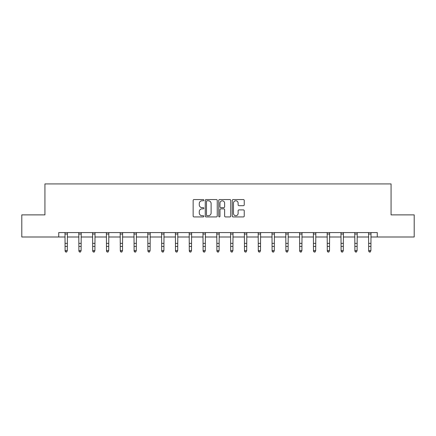 <?xml version="1.0" encoding="UTF-8"?>
<svg xmlns="http://www.w3.org/2000/svg" width="436" height="436" viewBox="0 0 436 436"><rect width="100%" height="100%" fill="white"/><g stroke="black" fill="none" stroke-linecap="round" stroke-linejoin="round"><path stroke-width="0.65" d="M203.846 200.173A0.61 0.61 0 0 0 203.241 199.563L194.015 199.563A0.867 0.867 0 0 0 193.148 200.429L193.148 216.06A0.867 0.867 0 0 0 194.015 216.926L203.241 216.926A0.61 0.61 0 0 0 203.846 216.321A0.61 0.61 0 0 0 203.241 215.711L202.048 215.711A2.78 2.78 0 0 1 199.268 212.937L199.268 211.634A2.78 2.78 0 0 1 202.048 208.855L203.241 208.855A0.61 0.61 0 0 0 203.846 208.245A0.61 0.61 0 0 0 203.241 207.64L202.048 207.64A2.78 2.78 0 0 1 199.268 204.86L199.268 203.558A2.78 2.78 0 0 1 202.048 200.778L203.241 200.778A0.61 0.61 0 0 0 203.846 200.173M243.375 205.683A0.867 0.867 0 0 0 244.242 204.816L244.242 200.429A0.867 0.867 0 0 0 243.375 199.563L233.129 199.563A0.867 0.867 0 0 0 232.263 200.429L232.263 216.06A0.867 0.867 0 0 0 233.129 216.926L243.375 216.926A0.867 0.867 0 0 0 244.242 216.06L244.242 210.762A0.867 0.867 0 0 0 243.375 209.896L238.988 209.896A0.867 0.867 0 0 0 238.121 210.762L238.121 213.389A2.322 2.322 0 0 1 235.8 215.711A2.322 2.322 0 0 1 233.478 213.389L233.478 203.1A2.322 2.322 0 0 1 235.8 200.778A2.322 2.322 0 0 1 238.121 203.1L238.121 204.816A0.867 0.867 0 0 0 238.988 205.683L243.375 205.683M58.729 236.993L21.8 236.993L21.8 214.883L44.93 214.883L44.93 183.921L391.07 183.921L391.07 214.883L414.2 214.883L414.2 236.993L377.271 236.993L377.271 232.573L58.729 232.573L58.729 236.993L65.1 236.993M217.242 200.429A0.867 0.867 0 0 0 216.37 199.563L206.124 199.563A0.867 0.867 0 0 0 205.258 200.429L205.258 216.06A0.867 0.867 0 0 0 206.124 216.926L216.37 216.926A0.867 0.867 0 0 0 217.242 216.06L217.242 200.429M219.63 199.563L229.876 199.563A0.867 0.867 0 0 1 230.742 200.429L230.742 216.06A0.867 0.867 0 0 1 229.876 216.926L225.488 216.926A0.867 0.867 0 0 1 224.622 216.06L224.622 209.721A0.867 0.867 0 0 0 223.75 208.855L220.845 208.855A0.867 0.867 0 0 0 219.973 209.721L219.973 216.321A0.61 0.61 0 0 1 219.368 216.926A0.61 0.61 0 0 1 218.758 216.321L218.758 200.429A0.867 0.867 0 0 1 219.63 199.563M67.313 236.993L78.9 236.993M81.112 236.993L92.699 236.993M94.912 236.993L106.498 236.993M108.711 236.993L120.298 236.993M122.511 236.993L134.097 236.993M136.31 236.993L147.897 236.993M150.109 236.993L161.696 236.993M163.909 236.993L175.495 236.993M177.708 236.993L189.295 236.993M191.508 236.993L203.094 236.993M205.307 236.993L216.894 236.993M219.106 236.993L230.693 236.993M232.906 236.993L244.492 236.993M246.705 236.993L258.292 236.993M260.505 236.993L272.091 236.993M274.304 236.993L285.891 236.993M288.103 236.993L299.69 236.993M301.903 236.993L313.489 236.993M315.702 236.993L327.289 236.993M329.502 236.993L341.088 236.993M343.301 236.993L354.888 236.993M357.1 236.993L368.687 236.993M370.9 236.993L377.271 236.993M207.084 200.778A0.61 0.61 0 0 0 206.473 201.388L206.473 215.106A0.61 0.61 0 0 0 207.084 215.711L208.343 215.711A2.78 2.78 0 0 0 211.117 212.937L211.117 203.558A2.78 2.78 0 0 0 208.343 200.778L207.084 200.778M224.622 203.143A2.322 2.322 0 0 0 222.3 200.822A2.322 2.322 0 0 0 219.973 203.143L219.973 206.768A0.867 0.867 0 0 0 220.845 207.64L223.75 207.64A0.867 0.867 0 0 0 224.622 206.768L224.622 203.143M66.648 251.883L67.313 250.613L67.422 232.573L64.997 232.59L65.1 250.613L67.313 250.613L66.648 252.079L65.765 251.883L66.648 252.079M65.765 252.079L65.1 251.109L65.1 250.613L65.765 251.883M78.785 232.573L78.9 250.613L81.112 250.613L80.447 252.079L79.565 251.883L80.447 252.079M80.447 251.883L81.112 250.613L81.221 232.573M79.565 252.079L78.9 251.109L78.9 250.613L79.565 251.883M94.247 251.883L94.912 250.613L95.021 232.573L92.596 232.59L92.699 250.613L94.912 250.613L94.247 252.079L93.364 251.883L94.247 252.079M93.364 252.079L92.699 251.109L92.699 250.613L93.364 251.883M108.046 251.883L108.711 250.613L108.82 232.573L106.395 232.59L106.498 250.613L108.711 250.613L108.046 252.079L107.163 251.883L108.046 252.079M107.163 252.079L106.498 251.109L106.498 250.613L107.163 251.883M120.183 232.573L120.298 250.613L122.511 250.613L121.846 252.079L120.963 251.883L121.846 252.079M121.846 251.883L122.511 250.613L122.62 232.573L120.194 232.59M120.963 252.079L120.298 251.109L120.298 250.613L120.963 251.883M135.645 251.883L136.31 250.613L136.419 232.573L133.994 232.59L134.097 250.613L136.31 250.613L135.645 252.079L134.762 251.883L135.645 252.079M134.762 252.079L134.097 251.109L134.097 250.613L134.762 251.883M147.782 232.573L147.897 250.613L150.109 250.613L149.444 252.079L148.562 251.883L149.444 252.079M149.444 251.883L150.109 250.613L150.218 232.573M148.562 252.079L147.897 251.109L147.897 250.613L148.562 251.883M163.244 251.883L163.909 250.613L164.018 232.573L161.593 232.59L161.696 250.613L163.909 250.613L163.244 252.079L162.361 251.883L163.244 252.079M162.361 252.079L161.696 251.109L161.696 250.613L162.361 251.883M177.043 251.883L177.708 250.613L177.817 232.573L175.392 232.59L175.495 250.613L177.708 250.613L177.043 252.079L176.16 251.883L177.043 252.079M176.16 252.079L175.495 251.109L175.495 250.613L176.16 251.883M190.843 251.883L191.508 250.613L191.617 232.573L189.191 232.59L189.295 250.613L191.508 250.613L190.843 252.079L189.96 251.883L190.843 252.079M189.96 252.079L189.295 251.109L189.295 250.613L189.96 251.883M204.642 251.883L205.307 250.613L205.416 232.573L202.991 232.59L203.094 250.613L205.307 250.613L204.642 252.079L203.759 251.883L204.642 252.079M203.759 252.079L203.094 251.109L203.094 250.613L203.759 251.883M216.785 232.573L216.894 250.613L219.106 250.613L218.441 252.079L217.559 251.883L218.441 252.079M218.441 251.883L219.106 250.613L219.215 232.573M217.559 252.079L216.894 251.109L216.894 250.613L217.559 251.883M232.241 251.883L232.906 250.613L233.015 232.573L230.59 232.59L230.693 250.613L232.906 250.613L232.241 252.079L231.358 251.883L232.241 252.079M231.358 252.079L230.693 251.109L230.693 250.613L231.358 251.883M246.04 251.883L246.705 250.613L246.814 232.573L244.389 232.59L244.492 250.613L246.705 250.613L246.04 252.079L245.157 251.883L246.04 252.079M245.157 252.079L244.492 251.109L244.492 250.613L245.157 251.883M259.84 251.883L260.505 250.613L260.614 232.573L258.188 232.59L258.292 250.613L260.505 250.613L259.84 252.079L258.957 251.883L259.84 252.079M258.957 252.079L258.292 251.109L258.292 250.613L258.957 251.883M273.639 251.883L274.304 250.613L274.418 232.573L271.988 232.59L272.091 250.613L274.304 250.613L273.639 252.079L272.756 251.883L273.639 252.079M272.756 252.079L272.091 251.109L272.091 250.613L272.756 251.883M285.782 232.573L285.891 250.613L288.103 250.613L287.438 252.079L286.556 251.883L287.438 252.079M287.438 251.883L288.103 250.613L288.218 232.573M286.556 252.079L285.891 251.109L285.891 250.613L286.556 251.883M301.238 251.883L301.903 250.613L302.017 232.573L299.587 232.59L299.69 250.613L301.903 250.613L301.238 252.079L300.355 251.883L301.238 252.079M300.355 252.079L299.69 251.109L299.69 250.613L300.355 251.883M315.037 251.883L315.702 250.613L315.806 232.59L313.386 232.59L313.489 250.613L315.702 250.613L315.037 252.079L314.154 251.883L315.037 252.079M314.154 252.079L313.489 251.109L313.489 250.613L314.154 251.883M328.837 251.883L329.502 250.613L329.616 232.573L327.185 232.59L327.289 250.613L329.502 250.613L328.837 252.079L327.954 251.883L328.837 252.079M327.954 252.079L327.289 251.109L327.289 250.613L327.954 251.883M342.636 251.883L343.301 250.613L343.415 232.573L340.985 232.59L341.088 250.613L343.301 250.613L342.636 252.079L341.753 251.883L342.636 252.079M341.753 252.079L341.088 251.109L341.088 250.613L341.753 251.883M354.779 232.573L354.888 250.613L357.1 250.613L356.435 252.079L355.553 251.883L356.435 252.079M356.435 251.883L357.1 250.613L357.215 232.573M355.553 252.079L354.888 251.109L354.888 250.613L355.553 251.883M370.235 251.883L370.9 250.613L371.014 232.573L368.584 232.59L368.687 250.613L370.9 250.613L370.235 252.079L369.352 251.883L370.235 252.079M369.352 252.079L368.687 251.109L368.687 250.613L369.352 251.883M67.313 243.364L65.1 243.364M67.313 246.4L65.1 246.4M67.313 234.028L65.1 234.028M81.216 232.59L78.796 232.59M81.112 243.364L78.9 243.364M81.112 246.4L78.9 246.4M81.112 234.028L78.9 234.028M94.912 243.364L92.699 243.364M94.912 246.4L92.699 246.4M94.912 234.028L92.699 234.028M108.711 243.364L106.498 243.364M108.711 246.4L106.498 246.4M108.711 234.028L106.498 234.028M122.511 243.364L120.298 243.364M122.511 246.4L120.298 246.4M122.511 234.028L120.298 234.028M136.31 243.364L134.097 243.364M136.31 246.4L134.097 246.4M136.31 234.028L134.097 234.028M150.213 232.59L147.793 232.59M150.109 243.364L147.897 243.364M150.109 246.4L147.897 246.4M150.109 234.028L147.897 234.028M163.909 243.364L161.696 243.364M163.909 246.4L161.696 246.4M163.909 234.028L161.696 234.028M177.708 243.364L175.495 243.364M177.708 246.4L175.495 246.4M177.708 234.028L175.495 234.028M191.508 243.364L189.295 243.364M191.508 246.4L189.295 246.4M191.508 234.028L189.295 234.028M205.307 243.364L203.094 243.364M205.307 246.4L203.094 246.4M205.307 234.028L203.094 234.028M219.21 232.59L216.79 232.59M219.106 243.364L216.894 243.364M219.106 246.4L216.894 246.4M219.106 234.028L216.894 234.028M232.906 243.364L230.693 243.364M232.906 246.4L230.693 246.4M232.906 234.028L230.693 234.028M246.705 243.364L244.492 243.364M246.705 246.4L244.492 246.4M246.705 234.028L244.492 234.028M260.505 243.364L258.292 243.364M260.505 246.4L258.292 246.4M260.505 234.028L258.292 234.028M274.304 243.364L272.091 243.364M274.304 246.4L272.091 246.4M274.304 234.028L272.091 234.028M288.207 232.59L285.787 232.59M288.103 243.364L285.891 243.364M288.103 246.4L285.891 246.4M288.103 234.028L285.891 234.028M301.903 243.364L299.69 243.364M301.903 246.4L299.69 246.4M301.903 234.028L299.69 234.028M315.702 243.364L313.489 243.364M315.702 246.4L313.489 246.4M315.702 234.028L313.489 234.028M329.502 243.364L327.289 243.364M329.502 246.4L327.289 246.4M329.502 234.028L327.289 234.028M343.301 243.364L341.088 243.364M343.301 246.4L341.088 246.4M343.301 234.028L341.088 234.028M357.204 232.59L354.784 232.59M357.1 243.364L354.888 243.364M357.1 246.4L354.888 246.4M357.1 234.028L354.888 234.028M370.9 243.364L368.687 243.364M370.9 246.4L368.687 246.4M370.9 234.028L368.687 234.028"/></g></svg>

